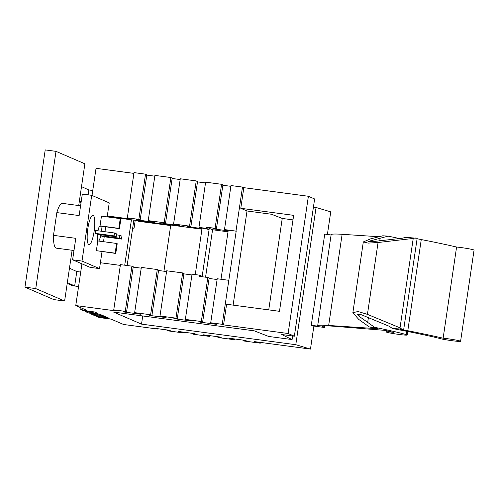 <?xml version="1.0" encoding="UTF-8"?>
<svg xmlns="http://www.w3.org/2000/svg" width="499" height="499" viewBox="0 0 499 499"><rect width="100%" height="100%" fill="white"/><g stroke="black" fill="none" stroke-linecap="round" stroke-linejoin="round"><path stroke-width="0.75" d="M119.429 228.629L120.87 218.899L120.253 218.631L118.812 228.361A7.772 1.734 -82.4 0 1 119.036 228.33A7.772 1.734 -82.4 0 1 119.142 228.361A7.772 1.734 -82.4 0 1 119.429 228.629L100.648 226.122A7.772 1.734 97.6 0 1 101.185 231.218M119.841 235.297A7.772 1.734 -82.4 0 1 119.417 238.173L121.507 239.077L121.931 236.195L119.841 235.297L116.435 234.842M119.417 238.173L100.636 235.671L102.725 236.57L121.507 239.077M98.659 241.054A7.772 1.734 97.6 0 0 100.636 235.671M117.203 243.712A7.772 1.734 -82.4 0 1 116.978 243.743A7.772 1.734 -82.4 0 1 116.872 243.712A7.772 1.734 -82.4 0 1 116.585 243.443L115.15 253.174L115.768 253.442L117.203 243.712L116.772 243.655M88.816 244.61A14.82 3.3 97.6 0 0 89.022 244.666A14.82 3.3 97.6 0 0 94.186 230.869A14.82 3.3 97.6 0 0 93.138 215.337A14.82 3.3 97.6 0 0 92.939 215.281A14.82 3.3 97.6 0 0 87.768 229.078A14.82 3.3 97.6 0 0 88.816 244.61M324.687 325.903L324.456 327.469L323.714 327.151A43.731 2.67 -171.6 0 1 322.71 326.396A43.731 2.67 -171.6 0 1 334.411 326.296L385.353 330.4A127.314 7.772 8.4 0 1 393.486 332.353A10.691 0.655 -171.6 0 0 386.126 331.897A10.691 0.655 -171.6 0 0 386.376 332.078A10.691 0.655 -171.6 0 0 397.797 334.274A10.691 0.655 -171.6 0 0 407.278 335.016A10.691 0.655 -171.6 0 0 407.034 334.835A10.691 0.655 -171.6 0 0 406.23 334.573A136.059 8.308 -171.6 0 0 374.593 327.3L358.981 316.223L357.315 314.314L361.482 314.788L389.32 326.315L392.414 328.479L401.801 329.103L400.023 327.855L367.439 314.37L358.033 311.507L352.862 312.692L358.694 319.372L369.297 326.951L374.593 327.3M107.166 216.884L109.237 202.887L91.71 195.327L82.004 261.064L99.526 268.624L102.039 251.615M103.505 241.697L104.229 236.769M104.977 231.723L105.701 226.796M99.526 268.624L90.138 267.37L72.611 259.811L75.786 238.322L53.48 235.347L56.842 212.593L79.141 215.568L82.316 194.074L91.71 195.327M82.004 261.064L72.611 259.811M120.253 218.631L101.465 216.123L100.031 225.854A7.772 1.734 97.6 0 0 97.941 230.788M114.508 232.996L114.084 235.877L116.173 236.776A7.772 1.734 -82.4 0 1 116.598 233.9L114.508 232.996L95.727 230.488L95.303 233.37L97.392 234.274A7.772 1.734 97.6 0 0 97.804 240.936L96.363 250.673L115.768 253.442M56.842 212.593A22.598 5.034 -82.4 0 1 62.269 203.349L80.588 205.794M73.983 250.504L56.293 248.146A22.598 5.034 -82.4 0 1 53.48 235.347M72.112 250.255L64.614 301.028L35.747 288.584L56.013 151.353L84.88 163.803L78.717 205.544M228.205 230.463L224.481 229.571L235.983 231.106L242.483 187.081L243.824 187.661L308.388 196.275L288.123 333.5L223.558 324.893L226.608 304.259L279.484 311.314L293.655 215.35L240.78 208.295L247.017 210.983L233.114 305.126M224.481 229.571L230.981 185.547L242.483 187.081M223.558 324.893L222.223 324.313L236.189 231.199L228.255 230.139L221.001 279.259M157.69 328.704L157.64 329.034L123.571 324.487L111.146 319.135L99.17 317.539L96.438 316.36L109.187 318.287L105.576 316.734L94.38 315.468L90.874 313.958L103.617 315.886L100.012 314.333L88.81 313.066L85.304 311.557L98.053 313.491L94.442 311.931L83.246 310.665L80.719 309.58L87.057 310.422L75.767 305.556L81.93 263.828M136.951 220.533L138.803 221.331L170.677 225.579M135.217 220.302L134.044 228.274L132.678 228.087M134.044 228.274L132.734 227.712M127.151 265.518L133.851 220.115M131.43 219.797L124.731 265.194M324.456 327.469L313.877 326.059L310.472 349.088L295.788 344.703L141.523 324.125L113.585 312.075L254.272 330.843L268.612 336.445L292.09 339.576L281.686 334.505L294.36 336.195L288.123 333.5M141.523 324.125L142.726 315.961M209.087 229.528L206.461 228.392L198.945 227.388L209.087 229.528L202.182 276.309L199.55 275.174L192.04 274.169L185.36 319.397L191.51 321L175.08 318.805L175.137 318.424M107.304 215.948L129.971 218.967L127.339 217.838L138.847 219.373L140.163 219.94L136.645 219.473L137.955 220.034L154.384 222.23L148.234 220.627L164.202 222.754L165.518 223.321L162 222.853L163.31 223.421L179.74 225.61L173.59 224.007L189.558 226.134L190.874 226.708L187.356 226.234L188.666 226.802L188.722 226.421M188.666 226.802L202.045 228.586L195.252 274.6M191.928 274.943L183.913 273.87M205.513 182.933L197.498 181.867M92.022 195.465L96.033 168.331L133.907 173.384M392.414 328.479L401.932 330.338A168.974 10.317 8.4 0 1 439.351 338.353A10.934 0.667 -171.6 0 0 451.183 340.58A10.934 0.667 -171.6 0 0 460.589 341.304A10.934 0.667 -171.6 0 0 454.564 339.807A10.934 0.667 -171.6 0 0 443.131 338.197A178.698 10.909 -171.6 0 0 407.802 330.731L400.186 329.24L403.703 329.477L401.801 329.103M247.017 210.983L271.487 214.252L282.241 218.443L292.988 219.878M268.743 309.879L282.241 218.443M292.09 339.576L292.62 335.958M240.78 208.295L243.824 187.661M170.758 225.043L163.94 271.207M295.788 344.703L316.054 207.478L313.422 207.122M310.472 349.088L254.141 341.572L260.291 343.175L244.329 341.048L243.007 340.474L246.531 340.948L245.221 340.38L228.785 338.191L234.935 339.794L218.974 337.661L217.651 337.093L221.176 337.561L219.866 337L203.43 334.804L209.58 336.413L193.618 334.28L192.296 333.712L195.82 334.18L194.51 333.619L178.074 331.423L184.225 333.026L168.263 330.899L166.94 330.332L170.465 330.8L169.155 330.232L156.511 328.548L157.64 329.034M316.054 207.478L330.737 211.857L327.4 234.468M206.461 228.392L206.636 227.195L215.088 228.317L216.41 228.891L212.886 228.417L214.196 228.985L214.252 228.604M222.223 324.313L210.715 322.778L216.865 324.381L200.436 322.186L200.492 321.805M200.436 322.186L199.126 321.624L202.644 322.092L209.143 278.068L207.827 277.5L199.375 276.371L199.55 275.174M216.41 228.891L222.91 184.867L221.587 184.299L215.088 228.317M202.644 322.092L201.328 321.524L207.827 277.5M198.945 227.388L205.625 182.166L221.587 184.299M201.328 321.524L185.36 319.397M228.723 280.288L217.215 278.754L210.715 322.778M209.087 278.454L217.102 279.521M228.149 230.844L214.196 228.985M230.869 186.32L222.853 185.248M81.169 201.839L79.385 201.022M79.26 201.852L81.056 202.625M137.955 220.034L138.011 219.654M154.802 176.172L146.787 175.099M163.31 223.421L163.366 223.034M180.158 179.553L172.143 178.48M166.572 271.556L158.557 270.489M175.08 318.805L173.771 318.243L177.288 318.711L175.972 318.144L160.004 316.01L166.155 317.613L149.719 315.424L149.781 315.044M141.217 268.175L133.202 267.102M149.719 315.424L148.415 314.857L151.933 315.331L150.617 314.757L134.649 312.63L140.799 314.233L124.363 312.043L124.419 311.657M120.321 265.387L100.399 262.73M124.363 312.043L123.06 311.476L126.578 311.944L125.261 311.376L113.753 309.842L116.386 310.977L75.767 305.556M96.438 316.36L96.532 315.755M127.339 217.838L134.019 172.617L145.521 174.151L146.843 174.719L140.163 219.94M113.753 309.842L120.434 264.62L131.936 266.154L133.258 266.722L126.578 311.944M138.847 219.373L145.521 174.151M125.261 311.376L131.936 266.154M173.59 224.007L180.27 178.785L196.232 180.912L197.554 181.48L190.874 226.708M160.004 316.01L166.685 270.789L182.646 272.922L183.969 273.489L177.288 318.711M189.558 226.134L196.232 180.912M175.972 318.144L182.646 272.922M164.202 222.754L170.876 177.532L172.199 178.099L165.518 223.321M151.933 315.331L158.613 270.102L157.291 269.535L141.329 267.408L134.649 312.63M150.617 314.757L157.291 269.535M148.234 220.627L154.915 175.399L170.876 177.532M313.877 326.059L311.27 325.279L317.851 326.159A53.449 3.262 -171.6 0 1 317.676 325.835A53.449 3.262 -171.6 0 1 328.666 325.467L377.737 328.716A127.314 7.772 8.4 0 0 369.297 326.951M379.078 236.744L342.127 234.305A53.449 3.262 8.4 0 0 331.136 234.667L317.676 325.835M311.27 325.279L324.737 234.112L331.093 234.96M294.36 336.195L314.626 198.964L308.388 196.275M201.952 229.203L107.216 216.566M209.692 335.64L209.58 336.413M208.32 335.459L208.264 335.839M204.796 334.991L204.74 335.372M192.352 333.332L192.296 333.712M179.44 331.604L179.384 331.991M182.965 332.078L182.908 332.459M166.997 329.945L166.94 330.332M184.337 332.259L184.225 333.026M217.707 336.713L217.651 337.093M235.054 339.027L234.935 339.794M233.675 338.84L233.619 339.226M230.151 338.372L230.095 338.752M243.063 340.093L243.007 340.474M260.409 342.408L260.291 343.175M259.031 342.227L258.975 342.607M255.507 341.753L255.451 342.139M80.719 309.58L80.981 307.802M97.654 315.094L97.81 314.039M96.881 314.757L97.006 313.933M90.874 313.958L90.961 313.353M85.304 311.557L85.391 310.952M91.317 312.362L91.436 311.532M92.09 312.692L92.246 311.638M102.451 317.158L102.569 316.335M103.224 317.495L103.38 316.441M80.713 272.061L76.796 271.543L69.467 268.2M205.557 277.201L212.568 229.746L228.006 231.81M206.636 227.195L212.568 229.746M400.023 327.855L413.228 238.441L378.055 242.508L368.131 243.113L363.309 241.934L370.582 238.865L382.764 235.79L388.06 236.139A136.059 8.308 8.4 0 1 399.437 238.522M388.06 236.139L368.069 241.497L372.279 241.666L402.331 238.191L405.874 237.318L417.164 238.31L403.703 329.477M417.102 238.753L421.262 239.564A178.698 10.909 8.4 0 1 456.591 247.03A10.934 0.667 8.4 0 1 468.031 248.639A10.934 0.667 8.4 0 1 474.05 250.136L460.589 341.304M413.228 238.441L415.262 237.936M443.131 338.197L456.591 247.03M67.215 283.42L72.53 285.709L78.58 286.52M64.614 301.028L53.817 299.587L24.95 287.143L45.216 149.912L56.013 151.353M92.758 190.493L88.847 189.969L88.123 194.853M88.847 189.969L81.512 186.632M78.586 286.457L74.675 285.933L76.796 271.543M74.675 285.933L67.34 282.596M35.747 288.584L24.95 287.143M116.585 243.443L97.804 240.936M116.173 236.776L97.392 234.274M118.812 228.361L100.031 225.854M114.084 235.877L95.303 233.37M115.15 253.174L96.363 250.673M323.714 327.151L323.888 325.972M328.666 325.467L342.127 234.305M406.716 331.28L406.23 334.573M380.132 238.16L379.745 240.799M368.393 317.651L367.701 322.335M378.055 242.508L367.439 314.37M421.262 239.564L407.802 330.731M370.146 240.624L369.965 241.834M359.299 314.071L358.981 316.223M386.32 330.625L386.126 331.897M407.802 331.498L407.278 335.016M363.309 241.934L352.862 312.692"/></g></svg>
